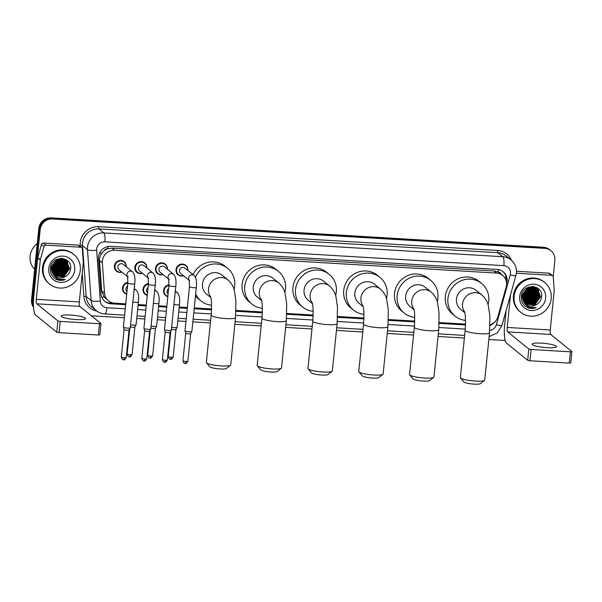 <?xml version="1.0" encoding="UTF-8"?>
<svg xmlns="http://www.w3.org/2000/svg" width="602" height="602" viewBox="0 0 602 602"><rect width="100%" height="100%" fill="white"/><g stroke="black" fill="none" stroke-linecap="round" stroke-linejoin="round"><path stroke-width="0.9" d="M175.445 291.135A6.125 5.854 -51 0 1 175.445 291.15A6.125 5.854 -51 0 0 175.43 289.765M167.807 296.62A6.125 5.854 -51 0 1 169.004 284.814M154.887 288.546A6.125 5.854 -51 0 1 154.902 289.908A6.125 5.854 -51 0 1 154.902 289.931M147.264 295.394A6.125 5.854 -51 0 1 148.461 283.587M134.359 288.682A6.125 5.854 -51 0 1 134.359 288.704A6.125 5.854 -51 0 0 134.344 287.32M126.729 294.167A6.125 5.854 -51 0 1 127.917 282.361M183.542 275.784A6.125 5.854 -51 0 1 179.727 264.579A6.125 5.854 -51 0 1 187.884 270.411A6.125 5.854 -51 0 1 187.884 270.433M167.341 269.192A6.125 5.854 -51 0 1 167.341 269.207A6.125 5.854 -51 0 0 159.184 263.352A6.125 5.854 -51 0 0 163.007 274.557M146.798 267.965A6.125 5.854 -51 0 1 146.798 267.98A6.125 5.854 -51 0 0 138.641 262.126A6.125 5.854 -51 0 0 142.463 273.338M121.92 272.112A6.125 5.854 -51 0 1 118.097 260.907A6.125 5.854 -51 0 1 126.254 266.739A6.125 5.854 -51 0 1 126.254 266.754M490.043 324.839A11.483 10.979 129 0 0 497.899 316.682L506.184 286.951A11.483 10.979 129 0 0 506.553 285.002A11.483 10.979 129 0 0 502.655 275.415A11.483 10.979 129 0 0 496.567 273.075L114.651 250.289A11.483 10.979 129 0 0 102.355 262.863L104.537 293.219A11.483 10.979 129 0 0 108.458 300.834A11.483 10.979 129 0 0 114.546 303.182L125.743 303.852M104.131 250.763A11.483 10.979 -51 0 1 107.976 248.686L107.781 248.679A3.83 3.657 129 0 0 104.131 250.763L101.926 253.043C100.188 255.286 99.39 257.791 99.526 260.568L101.708 290.932L104.236 297.125L108.458 300.834M501.173 274.219A3.83 3.657 129 0 0 498.072 271.961L497.877 271.946A11.483 10.979 -51 0 1 500.044 273.308L502.655 275.415M497.877 271.946L493.956 270.953L112.04 248.174L107.976 248.686M138.144 304.589L146.286 305.079M158.687 305.816L166.829 306.298M179.23 307.043L187.372 307.524M194.25 307.938L211.55 308.969M236.014 310.429L262.352 312.002M286.815 313.461L313.153 315.034M337.617 316.486L363.954 318.059M388.418 319.519L414.755 321.092M439.219 322.552L465.557 324.124M506.606 283.708L506.726 283.279A11.483 10.979 129 0 0 507.095 281.33A11.483 10.979 129 0 0 503.204 271.75A11.483 10.979 129 0 0 497.117 269.403L110.738 246.353A11.483 10.979 129 0 0 98.442 258.92L100.948 293.836A11.483 10.979 129 0 0 104.876 301.452A11.483 10.979 129 0 0 110.956 303.799L125.66 304.68M502.851 271.472A11.483 10.979 -51 0 1 506.402 280.773A11.483 10.979 -51 0 1 506.327 281.345M33.403 305.53A11.483 10.979 -51 0 1 32.937 300.97L40.183 229.61A11.483 10.979 -51 0 1 52.457 219.008L544.885 248.385A11.483 10.979 -51 0 1 550.965 250.733A11.483 10.979 -51 0 1 554.863 260.312L553.208 276.627M505.213 340.484L488.847 339.505M464.368 338.046L438.045 336.473M413.574 335.013L387.244 333.448M362.773 331.988L336.443 330.415M311.971 328.955L285.641 327.383M261.17 325.923L234.848 324.35M210.369 322.89L192.843 321.844M185.958 321.438L177.816 320.949M165.415 320.211L157.272 319.722M144.871 318.985L136.729 318.503M124.328 317.758L91.421 315.794M33.509 307.381A11.483 10.979 -51 0 1 31.545 299.849L38.791 228.489A11.483 10.979 -51 0 1 51.065 217.879L543.493 247.256L544.185 247.821A11.483 10.979 -51 0 1 550.273 250.169A11.483 10.979 -51 0 0 544.185 247.821L51.757 218.443L544.185 247.821L544.885 248.385M38.791 228.489L39.491 229.046A11.483 10.979 -51 0 1 51.757 218.443A11.483 10.979 -51 0 0 39.491 229.046L32.237 300.406L39.491 229.046L40.183 229.61M33.464 306.749A11.483 10.979 -51 0 1 32.237 300.406A11.483 10.979 -51 0 0 33.464 306.749M490.02 325.389A11.483 10.979 129 0 0 494.987 321.761M138.061 305.417L146.203 305.899M158.604 306.644L166.746 307.125M179.148 307.87L187.282 308.352M194.168 308.766L211.528 309.797M235.984 311.257L262.329 312.829M286.785 314.289L313.123 315.862M337.587 317.322L363.924 318.887M388.388 320.347L414.725 321.919M439.189 323.379L465.527 324.952M125.713 304.16L110.264 303.235A11.483 10.979 -51 0 1 104.53 301.166M465.542 324.433L439.204 322.86M414.74 321.4L388.403 319.828M363.947 318.368L337.602 316.795M313.145 315.343L286.808 313.77M262.344 312.31L236.007 310.737M211.543 309.277L194.22 308.247M187.335 307.833L179.2 307.351M166.799 306.606L158.657 306.125M146.256 305.38L138.114 304.898M543.493 247.256A11.483 10.979 -51 0 1 549.573 249.604L550.965 250.733M547.075 347.663A12.251 2.024 5.8 0 0 556.474 346.647A12.251 2.024 5.8 0 0 541.507 343.148A12.251 2.024 5.8 0 0 532.108 344.171A12.251 2.024 5.8 0 0 547.075 347.663M516.388 272.804L516.922 273.233L551.59 275.302L548.986 273.188A1.911 1.829 -51 0 1 550.002 273.579L552.606 275.693A1.911 1.829 129 0 0 551.59 275.302M516.448 271.246L548.986 273.188M506.101 310.67L504.611 325.328A15.313 3.695 -86.6 0 0 506.56 343.17L527.691 360.297L528.834 349.025L507.704 331.905A3.83 0.926 93.4 0 1 507.223 327.443L510.541 294.717M570.704 362.863L569.289 363.104L570.433 351.831L571.847 351.591L550.725 334.471A3.83 0.926 93.4 0 1 550.236 330.009L554.224 290.743A1.911 1.829 129 0 0 554.224 290.412L553.261 276.965A1.911 1.829 129 0 0 552.606 275.693M528.834 349.025L531.122 349.491L529.978 360.756L569.289 363.104M529.978 360.756L527.691 360.297M531.122 349.491L570.433 351.831M516.922 273.233A1.911 1.829 129 0 0 516.335 273.293M514.123 296.259A19.136 18.301 -51 0 1 525.704 280.239A19.136 18.301 -51 0 1 544.712 282.496A19.136 18.301 -51 0 1 551.206 298.472A19.136 18.301 -51 0 1 539.625 314.492A19.136 18.301 -51 0 1 520.617 312.235A19.136 18.301 -51 0 1 514.123 296.259M520.617 312.235L519.917 311.678A19.136 18.301 -51 0 1 513.431 295.695A19.136 18.301 -51 0 1 525.012 279.674A19.136 18.301 -51 0 1 544.02 281.932L544.712 282.496M527.698 307.705C530.512 308.788 533.349 308.743 536.216 307.584C530.407 308.698 526.193 306.651 523.582 301.459A9.572 9.15 -51 0 0 525.772 304.1A9.572 9.15 -51 0 0 536.269 304.71C539.204 303.047 540.95 300.579 541.514 297.305C543.839 283.941 522.152 282.978 521.347 296.312C520.978 301.579 523.093 305.38 527.698 307.705M545.645 298.14A13.394 12.815 -51 0 1 531.333 310.512A13.394 12.815 -51 0 1 519.684 296.59A13.394 12.815 -51 0 1 533.997 284.219A13.394 12.815 -51 0 1 545.645 298.14M525.275 303.664L534.726 304.356L540.333 296.62L537.217 288.742L527.54 287.891L522.227 295.868L523.8 302.001M521.625 294.86L524.154 302.701M525.373 303.762L534.945 304.537L540.551 296.794L537.436 288.922L527.758 288.072L522.446 296.041L523.582 301.459M524.884 303.265L533.854 303.656L539.46 295.913L536.879 288.501M524.974 303.37L534.072 303.829L539.678 296.094L536.992 288.584M524.508 302.844L532.988 302.949L538.594 295.213L536.397 288.2M524.598 302.957L533.206 303.122L538.805 295.386L536.517 288.275M524.161 302.392L532.115 302.242L537.721 294.506L535.9 287.929M524.244 302.505L532.334 302.422L537.94 294.687L536.028 287.989M523.838 301.911L531.25 301.542L536.856 293.806L535.374 287.688M523.921 302.031L531.461 301.715L537.067 293.979L535.509 287.741M523.544 301.399L530.377 300.834L535.983 293.099L534.824 287.478M523.62 301.527L530.595 301.015L536.201 293.272L534.96 287.53M523.266 300.849L529.504 300.135L535.11 292.391L534.245 287.304M523.334 300.985L529.722 300.308L535.328 292.572L534.388 287.342M523.025 300.263L528.639 299.427L534.245 291.692L533.635 287.169M523.078 300.413L528.857 299.6L534.463 291.865L533.786 287.199M522.807 299.638L527.766 298.72L533.372 290.984L532.988 287.071M522.86 299.796L527.984 298.901L533.59 291.157L533.154 287.094M522.634 298.961L526.9 298.02L532.507 290.277L532.311 287.026M522.671 299.134L527.119 298.193L532.725 290.457L532.484 287.034M522.498 298.238L526.028 297.313L531.634 289.577L531.581 287.034M522.528 298.426L526.246 297.486L531.852 289.75L531.769 287.026M522.423 297.448L525.162 296.605L530.768 288.87L530.806 287.101M522.438 297.651L525.38 296.786L530.987 289.05L531.002 287.079M522.408 296.575L524.289 295.906L529.895 288.17L529.956 287.259M522.408 296.801L524.508 296.079L530.114 288.343L530.174 287.214M522.491 295.582L523.424 295.198L529.015 287.53M522.461 295.845L523.635 295.379L529.263 287.447M522.724 294.408L527.931 287.982M528.007 287.673L528.082 287.297M522.649 294.732L528.225 287.846M536.773 288.403L533.605 286.552M536.886 288.486L532.793 286.469M536.299 288.095L534.599 286.755M535.9 287.703L534.726 286.793M535.434 287.395L535.035 286.996M534.17 287.169L533.951 286.77M534.32 287.214L534.094 286.823M532.936 286.913L532.762 286.469M533.101 286.936L532.92 286.492M532.266 286.853L532.145 286.447M532.439 286.868L532.303 286.447M531.551 286.845L531.476 286.469M527.074 288.463L522.86 293.926M525.689 304.033L535.592 305.063L536.269 304.71M522.416 296.402L529.805 287.297M528.308 302.407L530.061 301.73L536.886 291.94M529.181 303.115L530.926 302.437L537.752 292.647M537.789 291.639L537.661 290.013M537.616 289.712L537.503 289.171M537.481 289.073L537.074 287.779M530.046 303.814L531.799 303.137L538.624 293.355M538.662 292.346L538.534 290.721M538.481 290.42L538.369 289.878M538.346 289.773L537.879 288.313M521.543 296.59L522.197 296.357M522.423 296.259L529.67 287.335M527.645 302.467L529.948 301.647L536.743 292.203L536.803 291.308M528.511 303.175L530.821 302.347L537.609 292.911L537.676 292.008M537.676 291.172L537.533 289.765M537.481 289.502L537.383 289.028M537.36 288.945L536.976 287.726M529.384 303.882L531.694 303.054L538.481 293.618L538.549 292.715M526.855 307.291L536.216 307.584M484.52 380.366L480.396 383.64A8.42 1.392 -174.2 0 1 474.075 384.121A8.42 1.392 -174.2 0 1 463.879 381.961L460.492 377.928A12.251 2.024 5.8 0 0 475.324 381.066A12.251 2.024 5.8 0 0 484.52 380.366A12.251 2.024 5.8 0 0 484.73 380.05L489.531 332.725A12.251 2.024 -174.2 0 1 480.133 333.741A12.251 2.024 -174.2 0 1 465.165 330.25L460.357 377.574A12.251 2.024 5.8 0 0 460.492 377.928M464.654 312.062A12.251 11.716 129 0 1 462.554 304.018A12.251 11.716 129 0 1 475.64 292.707A12.251 11.716 129 0 1 482.134 295.213L476.047 290.277A12.251 11.716 129 0 0 463.879 288.832A12.251 11.716 129 0 0 456.466 299.089A12.251 11.716 129 0 0 460.62 309.315L464.804 312.701M465.564 320.399A21.055 20.129 -51 0 1 455.082 316.155A21.055 20.129 -51 0 1 447.941 298.577A21.055 20.129 -51 0 1 460.68 280.953A21.055 20.129 -51 0 1 481.585 283.437A21.055 20.129 -51 0 1 488.726 301.015A21.055 20.129 -51 0 1 488.019 304.695M455.082 316.155L452.471 314.041A21.055 20.129 -51 0 1 445.329 296.462A21.055 20.129 -51 0 1 458.069 278.839A21.055 20.129 -51 0 1 478.981 281.322L481.585 283.437M433.718 377.341L429.595 380.607A8.42 1.392 -174.2 0 1 423.274 381.089A8.42 1.392 -174.2 0 1 413.077 378.929L409.691 374.895A12.251 2.024 5.8 0 0 424.523 378.033A12.251 2.024 5.8 0 0 433.718 377.341A12.251 2.024 5.8 0 0 433.929 377.018L438.738 329.7A12.251 2.024 -174.2 0 1 429.331 330.716A12.251 2.024 -174.2 0 1 414.364 327.225L409.556 374.542A12.251 2.024 5.8 0 0 409.691 374.895M413.852 309.029A12.251 11.716 129 0 1 411.753 300.992A12.251 11.716 129 0 1 424.839 289.675A12.251 11.716 129 0 1 431.333 292.181L425.245 287.252A12.251 11.716 129 0 0 413.077 285.807A12.251 11.716 129 0 0 405.665 296.056A12.251 11.716 129 0 0 409.819 306.283L414.003 309.669M414.763 317.367A21.055 20.129 -51 0 1 404.281 313.123A21.055 20.129 -51 0 1 397.139 295.552A21.055 20.129 -51 0 1 409.879 277.928A21.055 20.129 -51 0 1 430.784 280.412A21.055 20.129 -51 0 1 437.925 297.982A21.055 20.129 -51 0 1 437.225 301.662M404.281 313.123L401.669 311.008A21.055 20.129 -51 0 1 394.528 293.437A21.055 20.129 -51 0 1 407.268 275.814A21.055 20.129 -51 0 1 428.18 278.297L430.784 280.412M382.917 374.309L378.793 377.574A8.42 1.392 -174.2 0 1 372.472 378.056A8.42 1.392 -174.2 0 1 362.276 375.896L358.89 371.87A12.251 2.024 5.8 0 0 373.722 375.008A12.251 2.024 5.8 0 0 382.917 374.309A12.251 2.024 5.8 0 0 383.128 373.992L387.936 326.668A12.251 2.024 -174.2 0 1 378.53 327.684A12.251 2.024 -174.2 0 1 363.563 324.192L358.754 371.517A12.251 2.024 5.8 0 0 358.89 371.87M363.051 306.004A12.251 11.716 129 0 1 360.952 297.96A12.251 11.716 129 0 1 374.038 286.65A12.251 11.716 129 0 1 380.532 289.148L374.444 284.219A12.251 11.716 129 0 0 362.276 282.774A12.251 11.716 129 0 0 354.864 293.023A12.251 11.716 129 0 0 359.025 303.25L363.209 306.644M363.962 314.342A21.055 20.129 -51 0 1 353.479 310.09A21.055 20.129 -51 0 1 346.338 292.519A21.055 20.129 -51 0 1 359.078 274.896A21.055 20.129 -51 0 1 379.99 277.379A21.055 20.129 -51 0 1 387.131 294.95A21.055 20.129 -51 0 1 386.424 298.63M353.479 310.09L350.868 307.976A21.055 20.129 -51 0 1 343.727 290.405A21.055 20.129 -51 0 1 356.467 272.781A21.055 20.129 -51 0 1 377.379 275.264L379.99 277.379M332.123 371.276L327.992 374.549A8.42 1.392 -174.2 0 1 321.671 375.023A8.42 1.392 -174.2 0 1 311.475 372.871L308.096 368.838A12.251 2.024 5.8 0 0 322.92 371.976A12.251 2.024 5.8 0 0 332.123 371.276A12.251 2.024 5.8 0 0 332.327 370.96L337.135 323.635A12.251 2.024 -174.2 0 1 327.729 324.651A12.251 2.024 -174.2 0 1 312.762 321.159L307.953 368.484A12.251 2.024 5.8 0 0 308.096 368.838M312.25 302.972A12.251 11.716 129 0 1 310.15 294.927A12.251 11.716 129 0 1 323.244 283.617A12.251 11.716 129 0 1 329.73 286.123L323.643 281.187A12.251 11.716 129 0 0 311.482 279.742A12.251 11.716 129 0 0 304.07 289.998A12.251 11.716 129 0 0 308.224 300.217L312.408 303.611M313.16 311.309A21.055 20.129 -51 0 1 302.678 307.058A21.055 20.129 -51 0 1 295.537 289.487A21.055 20.129 -51 0 1 308.277 271.863A21.055 20.129 -51 0 1 329.189 274.346A21.055 20.129 -51 0 1 336.33 291.917A21.055 20.129 -51 0 1 335.623 295.605M302.678 307.058L300.074 304.951A21.055 20.129 -51 0 1 292.933 287.372A21.055 20.129 -51 0 1 305.665 269.749A21.055 20.129 -51 0 1 326.577 272.232L329.189 274.346M281.322 368.251L277.198 371.517A8.42 1.392 -174.2 0 1 270.87 371.998A8.42 1.392 -174.2 0 1 260.674 369.839L257.295 365.805A12.251 2.024 5.8 0 0 272.119 368.943A12.251 2.024 5.8 0 0 281.322 368.251A12.251 2.024 5.8 0 0 281.525 367.927L286.334 320.603A12.251 2.024 -174.2 0 1 276.928 321.618A12.251 2.024 -174.2 0 1 261.96 318.127L257.152 365.452A12.251 2.024 5.8 0 0 257.295 365.805M261.449 299.939A12.251 11.716 129 0 1 259.357 291.895A12.251 11.716 129 0 1 272.443 280.585A12.251 11.716 129 0 1 278.929 283.09L272.841 278.154A12.251 11.716 129 0 0 260.681 276.709A12.251 11.716 129 0 0 253.269 286.966A12.251 11.716 129 0 0 257.423 297.192L261.607 300.579M262.359 308.277A21.055 20.129 -51 0 1 251.877 304.033A21.055 20.129 -51 0 1 244.736 286.454A21.055 20.129 -51 0 1 257.475 268.831A21.055 20.129 -51 0 1 278.387 271.314A21.055 20.129 -51 0 1 285.529 288.892A21.055 20.129 -51 0 1 284.821 292.572M251.877 304.033L249.273 301.918A21.055 20.129 -51 0 1 242.132 284.347A21.055 20.129 -51 0 1 254.872 266.724A21.055 20.129 -51 0 1 275.776 269.207L278.387 271.314M230.521 365.218L226.397 368.484A8.42 1.392 -174.2 0 1 220.069 368.966A8.42 1.392 -174.2 0 1 209.872 366.806L206.494 362.78A12.251 2.024 5.8 0 0 221.325 365.918A12.251 2.024 5.8 0 0 230.521 365.218A12.251 2.024 5.8 0 0 230.724 364.895L235.532 317.578A12.251 2.024 -174.2 0 1 226.126 318.593A12.251 2.024 -174.2 0 1 211.159 315.102L206.351 362.419A12.251 2.024 5.8 0 0 206.494 362.78M210.655 296.906A12.251 11.716 129 0 1 208.555 288.87A12.251 11.716 129 0 1 221.641 277.56A12.251 11.716 129 0 1 228.128 280.058L222.04 275.129A12.251 11.716 129 0 0 209.88 273.684A12.251 11.716 129 0 0 202.468 283.933A12.251 11.716 129 0 0 206.621 294.16L210.805 297.554M195.492 277.326A21.055 20.129 -51 0 1 227.586 268.289A21.055 20.129 -51 0 1 234.727 285.86A21.055 20.129 -51 0 1 234.02 289.539M193.114 274.67A21.055 20.129 -51 0 1 224.975 266.174L227.586 268.289M211.558 305.252A21.055 20.129 -51 0 1 201.076 301A21.055 20.129 -51 0 1 195.665 294.017M201.076 301L198.472 298.885A21.055 20.129 -51 0 1 195.477 295.86M189.299 280.449L180.653 273.443A3.446 3.296 -51 0 1 181.571 267.679A3.446 3.296 -51 0 1 184.987 268.086L194.1 275.475A3.446 3.296 -51 0 0 189.261 280.306M183.369 275.641A5.742 5.493 -51 0 1 180.036 265.061A5.742 5.493 -51 0 1 187.711 270.29M189.48 286.718A3.446 0.572 -174.2 0 0 193.483 287.688A3.446 0.572 -174.2 0 0 193.693 287.703A3.446 0.572 -174.2 0 0 196.335 287.417L191.857 331.514A3.446 0.572 -174.2 0 1 191.85 331.551A3.446 0.572 -174.2 0 1 189.216 331.8A3.446 0.572 -174.2 0 1 185.092 330.965A3.446 0.572 -174.2 0 1 185.01 330.852A3.446 0.572 -174.2 0 1 185.002 330.814L189.48 286.718L189.216 280.178L189.765 280.825M190.676 333.666A2.491 0.414 -174.2 0 1 190.668 333.696A2.491 0.414 -174.2 0 1 188.765 333.877A2.491 0.414 -174.2 0 1 185.792 333.275A2.491 0.414 -174.2 0 1 185.732 333.192A2.491 0.414 -174.2 0 1 185.725 333.162L182.925 360.733C184.566 365.083 185.002 362.795 185.258 363.465A2.491 0.602 -86.6 0 0 185.965 361.441A2.491 0.414 -174.2 0 1 182.925 360.733M168.756 279.223L160.109 272.217A3.446 3.296 -51 0 1 161.027 266.46A3.446 3.296 -51 0 1 164.451 266.867L173.564 274.249A3.446 3.296 -51 0 0 168.718 279.087M162.826 274.414A5.742 5.493 -51 0 1 159.492 263.834A5.742 5.493 -51 0 1 167.168 269.064M168.944 285.498A3.446 0.572 -174.2 0 0 172.94 286.462A3.446 0.572 -174.2 0 0 173.15 286.477A3.446 0.572 -174.2 0 0 175.792 286.191L171.314 330.287A3.446 0.572 -174.2 0 1 171.307 330.325A3.446 0.572 -174.2 0 1 168.673 330.573A3.446 0.572 -174.2 0 1 164.549 329.738A3.446 0.572 -174.2 0 1 164.466 329.633A3.446 0.572 -174.2 0 1 164.459 329.587L168.944 285.498L168.673 278.952L169.222 279.599M164.609 362.201A2.491 0.602 -86.6 0 0 164.715 362.238A2.491 0.602 -86.6 0 0 165.422 360.214A2.491 0.414 -174.2 0 0 167.333 360.011L170.133 332.454A2.491 0.414 -174.2 0 1 170.125 332.47A2.491 0.414 -174.2 0 1 168.229 332.65A2.491 0.414 -174.2 0 1 165.249 332.048A2.491 0.414 -174.2 0 1 165.189 331.965A2.491 0.414 -174.2 0 1 165.181 331.935M148.212 277.996L139.566 270.99A3.446 3.296 -51 0 1 140.484 265.234A3.446 3.296 -51 0 1 143.908 265.64L153.021 273.022A3.446 3.296 -51 0 0 148.175 277.861M142.283 273.195A5.742 5.493 -51 0 1 138.957 262.615A5.742 5.493 -51 0 1 146.625 267.837M148.401 284.272A3.446 0.572 -174.2 0 0 152.396 285.235A3.446 0.572 -174.2 0 0 152.607 285.25A3.446 0.572 -174.2 0 0 155.256 284.964L150.771 329.061A3.446 0.572 -174.2 0 1 150.763 329.098A3.446 0.572 -174.2 0 1 148.13 329.347A3.446 0.572 -174.2 0 1 144.006 328.511A3.446 0.572 -174.2 0 1 143.923 328.406A3.446 0.572 -174.2 0 1 143.916 328.361L148.401 284.272L148.13 277.725L148.679 278.372M144.066 360.974A2.491 0.602 -86.6 0 0 144.171 361.019A2.491 0.602 -86.6 0 0 144.879 358.988A2.491 0.414 -174.2 0 0 146.79 358.784L149.589 331.228A2.491 0.414 -174.2 0 1 149.582 331.243A2.491 0.414 -174.2 0 1 147.686 331.424A2.491 0.414 -174.2 0 1 144.706 330.822A2.491 0.414 -174.2 0 1 144.646 330.739A2.491 0.414 -174.2 0 1 144.646 330.716L143.923 328.406M127.669 276.769L119.023 269.764A3.446 3.296 -51 0 1 119.941 264.007A3.446 3.296 -51 0 1 123.365 264.413L132.478 271.795A3.446 3.296 -51 0 0 127.632 276.634M121.739 271.969A5.742 5.493 -51 0 1 118.413 261.388A5.742 5.493 -51 0 1 126.081 266.611M127.857 283.045A3.446 0.572 -174.2 0 0 131.853 284.016A3.446 0.572 -174.2 0 0 132.064 284.024A3.446 0.572 -174.2 0 0 134.713 283.738L130.228 327.834A3.446 0.572 -174.2 0 1 130.22 327.872A3.446 0.572 -174.2 0 1 127.586 328.12A3.446 0.572 -174.2 0 1 123.47 327.285A3.446 0.572 -174.2 0 1 123.38 327.179A3.446 0.572 -174.2 0 1 123.38 327.134L127.857 283.045L127.586 276.499L128.136 277.146M123.53 359.748A2.491 0.602 -86.6 0 0 123.628 359.793A2.491 0.602 -86.6 0 0 124.343 357.761A2.491 0.414 -174.2 0 0 126.247 357.558L129.046 330.001A2.491 0.414 -174.2 0 1 129.039 330.016A2.491 0.414 -174.2 0 1 127.142 330.197A2.491 0.414 -174.2 0 1 124.162 329.595A2.491 0.414 -174.2 0 1 124.102 329.52A2.491 0.414 -174.2 0 1 124.102 329.49M168.071 294.039A3.446 3.296 -51 0 1 168.613 288.689M167.838 296.327A5.742 5.493 -51 0 1 168.951 285.363M170.464 359.236A2.491 0.602 -86.6 0 0 170.569 359.274A2.491 0.602 -86.6 0 0 171.277 357.249A2.491 0.414 -174.2 0 0 173.188 357.046L175.987 329.49A2.491 0.414 -174.2 0 1 175.98 329.505A2.491 0.414 -174.2 0 1 174.076 329.685A2.491 0.414 -174.2 0 1 171.419 329.241M173.94 304.454A3.446 0.572 -174.2 0 0 176.627 304.83A3.446 0.572 -174.2 0 0 179.479 304.559L177.169 327.315A3.446 0.572 -174.2 0 1 177.161 327.36A3.446 0.572 -174.2 0 1 175.107 327.631A3.446 0.572 -174.2 0 1 171.63 327.21M147.528 292.813A3.446 3.296 -51 0 1 148.077 287.463M147.294 295.1A5.742 5.493 -51 0 1 148.408 284.136M155.444 328.248A2.491 0.414 -174.2 0 1 155.436 328.278A2.491 0.414 -174.2 0 1 153.54 328.459A2.491 0.414 -174.2 0 1 150.876 328.015M153.397 303.227A3.446 0.572 -174.2 0 0 156.084 303.604A3.446 0.572 -174.2 0 0 158.943 303.333L156.625 326.096A3.446 0.572 -174.2 0 1 156.618 326.133A3.446 0.572 -174.2 0 1 154.564 326.404A3.446 0.572 -174.2 0 1 151.087 325.983M126.984 291.586A3.446 3.296 -51 0 1 127.534 286.236M126.759 293.874A5.742 5.493 -51 0 1 127.865 282.917M129.377 356.783A2.491 0.602 -86.6 0 0 129.483 356.82A2.491 0.602 -86.6 0 0 130.198 354.796A2.491 0.414 -174.2 0 0 132.101 354.593L134.901 327.036A2.491 0.414 -174.2 0 1 134.893 327.052A2.491 0.414 -174.2 0 1 132.997 327.232A2.491 0.414 -174.2 0 1 130.341 326.788M132.854 302.001A3.446 0.572 -174.2 0 0 135.54 302.377A3.446 0.572 -174.2 0 0 138.4 302.106L136.082 324.869A3.446 0.572 -174.2 0 1 136.075 324.907A3.446 0.572 -174.2 0 1 134.02 325.178A3.446 0.572 -174.2 0 1 130.544 324.764M76.153 319.564A12.251 2.024 5.8 0 0 85.552 318.548A12.251 2.024 5.8 0 0 70.584 315.057A12.251 2.024 5.8 0 0 61.186 316.073A12.251 2.024 5.8 0 0 76.153 319.564M46 245.142A1.911 1.829 129 0 0 44.014 246.587L40.349 259.755A1.911 1.829 129 0 0 40.289 260.079L37.678 257.965A1.911 1.829 -51 0 1 37.738 257.641L41.41 244.472A1.911 1.829 -51 0 1 43.389 243.027L46 245.142L80.668 247.211L78.064 245.097A1.911 1.829 -51 0 1 79.073 245.488L81.684 247.603A1.911 1.829 129 0 0 80.668 247.211M43.389 243.027L78.064 245.097M37.678 257.965L33.689 297.237A15.313 3.695 -86.6 0 0 35.638 315.079L56.769 332.199L57.912 320.934L36.782 303.814A3.83 0.926 93.4 0 1 36.293 299.352L40.289 260.079M99.781 334.765L98.367 335.005L99.511 323.741L100.925 323.5L79.795 306.38A3.83 0.926 93.4 0 1 79.314 301.918L83.302 262.645A1.911 1.829 129 0 0 83.302 262.322L82.339 248.874A1.911 1.829 129 0 0 81.684 247.603M57.912 320.934L60.2 321.393L59.056 332.665L98.367 335.005M59.056 332.665L56.769 332.199M60.2 321.393L99.511 323.741M34.638 269.357A17.225 16.472 -51 0 1 30.1 256.159A17.225 16.472 -51 0 1 37.249 243.659M43.201 268.168A19.136 18.301 -51 0 1 54.782 252.148A19.136 18.301 -51 0 1 73.79 254.405A19.136 18.301 -51 0 1 80.284 270.381A19.136 18.301 -51 0 1 68.703 286.401A19.136 18.301 -51 0 1 49.695 284.144A19.136 18.301 -51 0 1 43.201 268.168M49.695 284.144L48.995 283.58A19.136 18.301 -51 0 1 42.509 267.604A19.136 18.301 -51 0 1 54.09 251.583A19.136 18.301 -51 0 1 73.098 253.841L73.79 254.405M56.776 279.614C59.583 280.69 62.427 280.652 65.294 279.494C59.485 280.607 55.271 278.56 52.652 273.368A9.572 9.15 -51 0 0 54.85 276.002A9.572 9.15 -51 0 0 65.34 276.619C68.282 274.948 70.028 272.48 70.592 269.214C72.917 255.85 51.23 254.887 50.425 268.221C50.056 273.489 52.171 277.281 56.776 279.614M74.723 270.05A13.394 12.815 -51 0 1 60.403 282.421A13.394 12.815 -51 0 1 48.762 268.5A13.394 12.815 -51 0 1 63.075 256.128A13.394 12.815 -51 0 1 74.723 270.05M54.353 275.573L63.804 276.265L69.411 268.53L66.295 260.651L56.618 259.801L51.305 267.777L52.878 273.91M50.703 266.769L53.232 274.61M54.451 275.663L64.023 276.438L69.621 268.703L66.513 260.824L56.836 259.981L51.516 267.95L52.652 273.368M53.954 275.174L62.932 275.558L68.538 267.822L65.949 260.41L62.014 258.822M54.052 275.28L63.15 275.739L68.756 268.003L66.069 260.485M53.586 274.753L62.066 274.858L67.672 267.122L65.475 260.109M53.676 274.858L62.277 275.031L67.883 267.296L65.595 260.177M53.239 274.301L61.193 274.151L66.799 266.415L64.978 259.838M53.322 274.414L61.412 274.331L67.018 266.588L65.106 259.898M52.916 273.82L60.32 273.451L65.927 265.708L64.452 259.59M52.999 273.94L60.539 273.624L66.145 265.888L64.587 259.65M52.622 273.3L59.455 272.744L65.061 265.008L63.902 259.387M52.69 273.436L59.673 272.917L65.279 265.181L64.038 259.432M52.344 272.751L58.582 272.036L64.188 264.301L63.323 259.214M52.412 272.894L58.8 272.217L64.406 264.474L63.466 259.251M52.103 272.172L57.717 271.336L63.323 263.593L62.706 259.078M52.156 272.322L57.935 271.51L63.541 263.774L62.864 259.108M51.885 271.54L56.844 270.629L62.45 262.893L62.066 258.98M51.938 271.705L57.062 270.802L62.668 263.066L62.232 259.003M51.712 270.87L55.978 269.922L61.585 262.186L61.381 258.935M51.749 271.043L56.197 270.102L61.803 262.367L61.562 258.943M51.576 270.147L55.106 269.222L60.712 261.486L60.659 258.935M51.606 270.336L55.324 269.395L60.93 261.659L60.847 258.935M51.501 269.357L54.24 268.515L59.846 260.779L59.884 259.01M51.516 269.561L54.451 268.695L60.057 260.952L60.08 258.988M51.486 268.484L53.367 267.815L58.973 260.072L59.034 259.169M51.486 268.71L53.586 267.988L59.192 260.252L59.252 259.116M51.569 267.491L52.494 267.107L58.093 259.439M51.539 267.755L52.713 267.28L58.341 259.357M51.802 266.317L57.009 259.891M51.727 266.633L57.303 259.755M65.851 260.312L62.683 258.461M65.377 260.004L63.677 258.664M64.978 259.605L63.804 258.694M63.248 259.078L63.029 258.679M63.398 259.116L63.172 258.732M62.172 258.845L61.998 258.401M61.344 258.762L61.223 258.356M61.509 258.777L61.381 258.356M60.629 258.755L60.554 258.378M56.152 260.373L51.938 265.836M54.767 275.942L64.67 276.973L65.34 276.619M51.494 268.304L58.876 259.206M57.386 274.316L59.139 273.639L65.957 263.849M58.251 275.024L60.004 274.346L66.83 264.556M66.867 263.548L66.739 261.923M66.694 261.622L66.581 261.08M66.295 260.651L66.152 259.688M59.124 275.724L60.877 275.046L67.702 265.256M67.74 264.255L67.612 262.623M67.559 262.322L67.447 261.78M67.424 261.682L66.957 260.222M50.621 268.5L51.275 268.266M51.501 268.168L58.748 259.236M56.723 274.377L59.026 273.549L65.814 264.112L65.881 263.209M57.589 275.084L59.899 274.256L66.687 264.82L66.754 263.917M66.754 263.074L66.604 261.674M66.559 261.411L66.461 260.937M66.438 260.854L66.054 259.635M58.462 275.784L60.764 274.963L67.559 265.52L67.62 264.624M55.933 279.2L65.294 279.494M99.511 253.194A11.483 2.348 -4.1 0 0 101.926 253.043M498.072 271.961A11.483 2.769 -86.6 0 0 498.26 269.53M109.767 303.197A11.483 2.769 -86.6 0 0 109.978 301.858M504.453 277.281A11.483 1.385 15.6 0 0 506.282 277.605M101.746 297.245A11.483 2.348 -4.1 0 0 104.236 297.125M107.781 248.679A11.483 2.769 -86.6 0 0 107.946 246.542M493.956 270.953L496.567 273.075M101.708 290.932L104.537 293.219M99.526 260.568L102.355 262.863M112.04 248.174L114.651 250.289M489.742 330.438A7.653 7.322 129 0 0 496.379 324.704L510.248 274.896A7.653 7.322 129 0 0 503.844 265.648L104.853 241.846A7.653 7.322 129 0 0 96.659 250.229L100.308 301.075A7.653 7.322 129 0 0 106.975 307.72L125.239 308.811M100.308 301.075A7.653 1.565 -4.1 0 1 91.128 300.533L87.478 249.687A15.313 14.644 -51 0 1 87.523 247.061A15.313 14.644 -51 0 1 103.875 232.921L502.866 256.723A15.313 14.644 -51 0 1 510.978 259.853L506.019 255.835A15.313 14.644 129 0 0 497.907 252.712L98.924 228.91A15.313 14.644 129 0 0 82.564 243.05A15.313 14.644 129 0 0 82.527 245.669L86.176 296.523A15.313 14.644 129 0 0 91.406 306.681L96.365 310.692A15.313 14.644 -51 0 1 91.128 300.533L86.176 296.523A1.911 0.391 175.9 0 0 83.881 296.387L82.218 273.263M80.299 246.481L80.232 245.533A17.225 16.472 -51 0 1 98.675 226.676L497.666 250.477A1.911 0.459 -86.6 0 0 497.907 252.712L502.866 256.723A7.653 1.844 93.4 0 1 503.844 265.648M80.232 245.533A1.911 0.391 175.9 0 1 82.527 245.669L87.478 249.687A7.653 1.565 -4.1 0 0 96.659 250.229M497.666 250.477A17.225 16.472 -51 0 1 511.459 260.26M96.862 311.083A17.225 16.472 -51 0 1 83.881 296.387M52.457 219.008L51.065 217.879M32.937 300.97L31.545 299.849M104.853 241.846A7.653 1.844 93.4 0 0 103.875 232.921L98.924 228.91A1.911 0.459 -86.6 0 1 98.675 226.676M137.64 309.548L145.782 310.03M158.183 310.775L166.325 311.257M178.726 312.002L186.868 312.483M193.746 312.897L211.272 313.943M235.728 315.403L262.073 316.968M286.529 318.428L312.874 320.001M337.331 321.46L363.668 323.033M388.132 324.493L414.469 326.066M438.933 327.518L465.271 329.091M106.975 307.72A7.653 1.844 93.4 0 1 104.786 313.951L124.599 315.132M496.379 324.704A7.653 0.926 15.6 0 0 502.008 325.351L515.884 275.543A7.653 0.926 15.6 0 1 510.248 274.896M110.264 303.235L110.956 303.799M507.704 331.905L550.725 334.471M507.223 327.443L550.236 330.009M185.153 363.427A2.491 0.602 -86.6 0 0 185.258 363.465C185.446 362.833 185.476 365.136 187.877 361.238A2.491 0.414 -174.2 0 1 185.965 361.441M165.422 360.214A2.491 0.414 -174.2 0 1 162.382 359.507L165.181 331.95L164.466 329.633M144.879 358.988A2.491 0.414 -174.2 0 1 141.839 358.28L144.638 330.731M124.343 357.761A2.491 0.414 -174.2 0 1 121.303 357.054L124.095 329.505L123.38 327.179M175.212 291.902A3.446 3.296 -51 0 1 177.251 292.61C179.381 294.845 180.126 298.825 179.479 304.559M171.277 357.249A2.491 0.414 -174.2 0 1 168.236 356.542L170.81 331.22M149.921 358.009A2.491 0.602 -86.6 0 0 150.026 358.047C150.214 357.415 150.252 359.718 152.645 355.82A2.491 0.414 -174.2 0 1 150.733 356.023A2.491 0.414 -174.2 0 1 147.693 355.315L150.267 329.994M147.693 355.315C149.334 359.665 149.77 357.377 150.026 358.047A2.491 0.602 -86.6 0 0 150.733 356.023M154.669 290.676A3.446 3.296 -51 0 1 156.708 291.391C158.838 293.618 159.583 297.599 158.943 303.333M134.133 289.449A3.446 3.296 -51 0 1 136.165 290.164C138.294 292.391 139.039 296.372 138.4 302.106M130.198 354.796A2.491 0.414 -174.2 0 1 127.15 354.089L129.723 328.775M36.782 303.814L79.795 306.38M36.293 299.352L79.314 301.918M37.738 257.641L40.349 259.755M44.014 246.587L41.41 244.472M515.884 275.543L516.373 272.962C516.772 267.664 514.973 263.292 510.978 259.853M96.365 310.692C98.826 312.656 101.633 313.74 104.786 313.951M137 315.877L145.135 316.359M157.543 317.096L165.678 317.585M178.087 318.323L186.221 318.812M193.107 319.218L210.64 320.264M235.111 321.724L261.434 323.297M285.912 324.756L312.235 326.329M336.714 327.789L363.036 329.354M387.515 330.814L413.837 332.387M438.316 333.847L464.639 335.419M489.14 336.601L497.252 332.906L502.008 325.351M570.756 362.946L571.9 351.673M482.134 295.213C485.671 298.675 487.74 302.219 488.342 305.839L489.885 316.11L489.531 332.725M464.496 311.558C465.564 314.545 465.782 320.776 465.165 330.25M431.333 292.181C434.87 295.65 436.947 299.186 437.549 302.806L439.084 313.078L438.738 329.7M413.694 308.525C414.763 311.512 414.981 317.743 414.364 327.225M380.532 289.148C384.068 292.617 386.145 296.161 386.747 299.773L388.29 310.045L387.936 326.668M362.901 305.5C363.962 308.48 364.18 314.718 363.563 324.192M329.73 286.123C333.275 289.585 335.344 293.129 335.946 296.741L337.489 307.02L337.135 323.635M312.099 302.467C313.16 305.455 313.379 311.685 312.762 321.159M278.929 283.09C282.473 286.56 284.543 290.096 285.145 293.716L286.687 303.987L286.334 320.603M261.298 299.435C262.359 302.422 262.585 308.653 261.96 318.127M228.128 280.058C231.672 283.527 233.742 287.064 234.344 290.683L235.886 300.955L235.532 317.578M210.497 296.402C211.558 299.39 211.784 305.62 211.159 315.102M196.335 287.417C196.982 281.683 196.237 277.703 194.1 275.475M185.74 265.738L183.986 264.316M185.732 333.192L185.01 330.852M178.508 274.662L176.755 273.24M187.877 361.238L190.676 333.681L191.85 331.551M167.333 360.011C164.933 363.909 164.903 361.614 164.715 362.238C164.459 361.569 164.022 363.856 162.382 359.507M175.792 286.191C176.439 280.457 175.694 276.476 173.564 274.249M165.196 264.511L163.443 263.089M157.972 273.436L156.211 272.014M170.125 332.47L171.307 330.325M146.79 358.784C144.397 362.682 144.36 360.387 144.171 361.019C143.916 360.342 143.479 362.63 141.839 358.28M155.256 284.964C155.895 279.23 155.15 275.249 153.021 273.022M144.653 263.292L142.9 261.862M137.429 272.209L135.668 270.787M149.582 331.243L150.763 329.098M126.247 357.558C123.854 361.456 123.816 359.161 123.628 359.793C123.372 359.116 122.936 361.411 121.303 357.054M134.713 283.738C135.352 278.004 134.607 274.023 132.478 271.795M124.11 262.066L122.356 260.643M116.886 270.983L115.125 269.561M129.039 330.016L130.22 327.872M173.188 357.046C170.787 360.944 170.757 358.642 170.569 359.274C170.313 358.604 169.877 360.891 168.236 356.542M175.302 291.037L177.251 292.61M175.98 329.505L177.161 327.36M166.077 295.379L164.316 293.957M154.759 289.81L156.708 291.391M152.645 355.82L155.444 328.263L156.618 326.133M145.534 294.16L143.773 292.73M132.101 354.593C129.708 358.491 129.671 356.196 129.483 356.82C129.227 356.151 128.79 358.438 127.15 354.089M134.216 288.584L136.165 290.164M134.893 327.052L136.075 324.907M124.99 292.933L123.229 291.511M99.834 334.847L100.978 323.583"/></g></svg>
